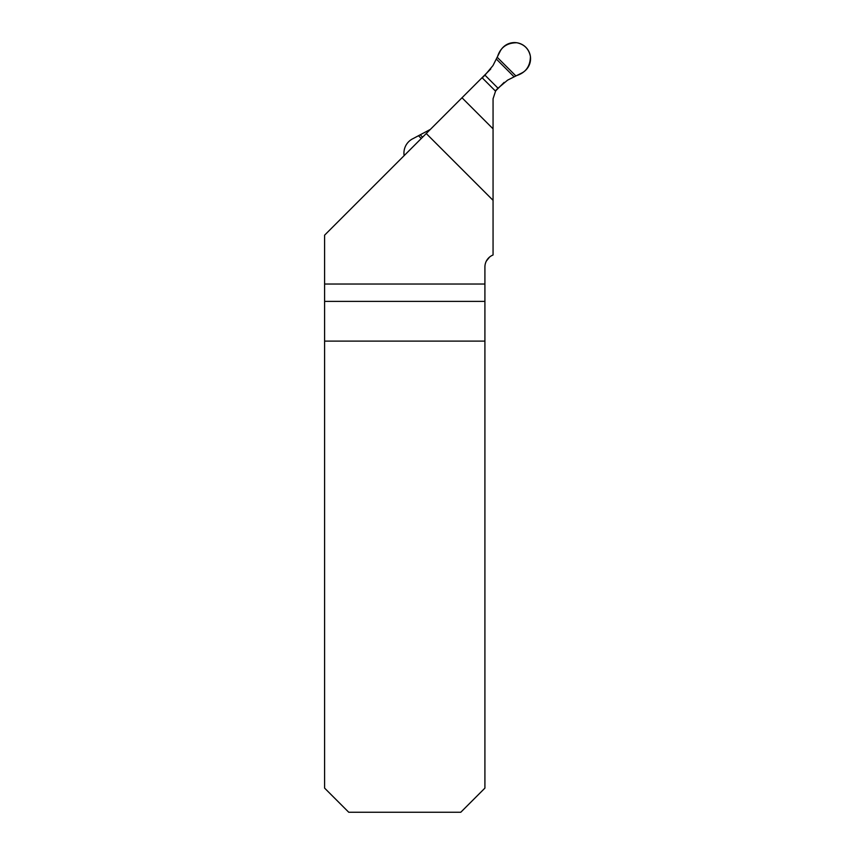 <?xml version="1.0" encoding="UTF-8"?>
<svg xmlns="http://www.w3.org/2000/svg" width="855" height="855" viewBox="0 0 855 855"><rect width="100%" height="100%" fill="white"/><g stroke="black" fill="none" stroke-linecap="round" stroke-linejoin="round"><path stroke-width="1.28" d="M426.25 133.53L493.057 200.337L493.057 255.004A12.868 12.868 0 0 0 484.913 266.974L484.913 284.031L324.601 284.031L324.601 235.168L490.759 69.009M493.057 200.337L493.057 98.785L495.558 91.164A12.868 12.868 0 0 1 496.83 89.69L504.129 82.379M495.558 91.164L482.081 77.698M324.601 341.113L324.601 788.118L348.744 812.25L460.781 812.25L484.913 788.118L484.913 301.388L324.601 301.388L324.601 341.113L484.913 341.113M324.601 284.031L324.601 301.388M484.913 284.031L484.913 301.388M486.324 261.117L489.53 257.099M461.999 97.769L493.057 128.838M495.291 90.908L498.005 88.204L484.945 75.144L482.241 77.848M484.945 75.144L492.993 65.557L499.876 51.877A16.095 16.095 -135 0 1 525.846 47.292A16.095 16.095 -135 0 1 521.272 73.263L507.581 80.146L498.005 88.204M430.364 129.404L413.221 138.531A16.095 16.095 -135 0 0 404.137 155.642M515.768 75.828L497.311 57.381C500.09 47.698 506.588 42.825 516.805 42.75C524.286 44.321 528.818 48.853 530.399 56.345C530.324 66.562 525.44 73.06 515.768 75.828L497.311 57.381M513.994 76.715L496.434 59.155M422.605 137.174L420.51 135.079M421.28 138.499L418.736 135.956"/></g></svg>
